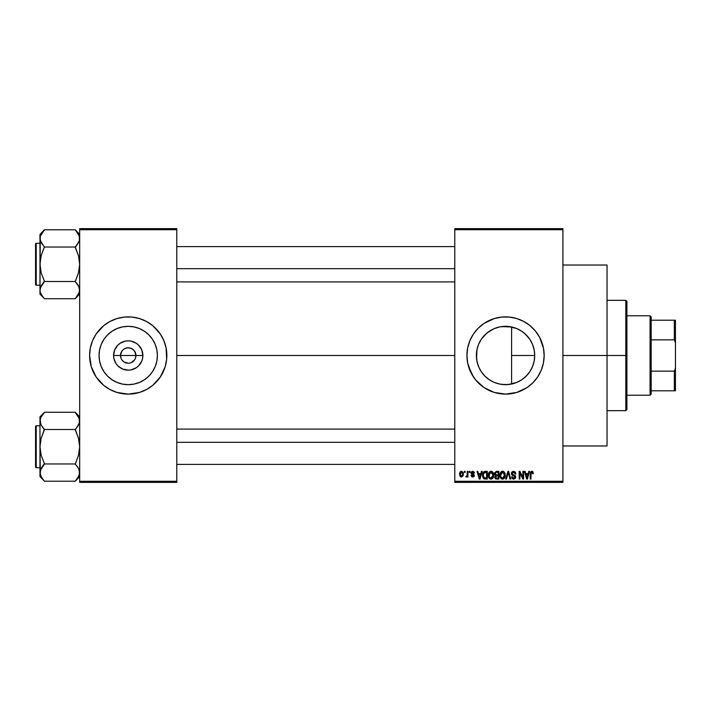 <?xml version="1.0" encoding="UTF-8"?>
<svg xmlns="http://www.w3.org/2000/svg" width="711" height="711" viewBox="0 0 711 711"><rect width="100%" height="100%" fill="white"/><g stroke="black" fill="none" stroke-linecap="round" stroke-linejoin="round"><path stroke-width="1.07" d="M121.092 358.46L120.506 355.5A7.723 7.723 0 0 0 128.229 363.223A7.723 7.723 0 0 0 135.952 355.5L142.875 355.5A14.655 14.655 0 0 1 128.229 370.155A14.655 14.655 0 0 1 113.573 355.5L135.952 355.5A7.723 7.723 0 0 1 128.229 363.223A7.723 7.723 0 0 1 120.506 355.5L121.803 351.207L123.936 349.074L126.718 347.928L129.731 347.928L132.513 349.074L134.646 351.207L135.952 355.5L135.357 358.46M126.718 363.072L128.229 363.223L123.936 361.926L121.803 359.793L123.936 361.926L127.136 363.143M129.731 363.072L131.179 362.637L129.731 363.072M157.398 355.5A29.169 29.169 0 0 1 128.229 384.669A29.169 29.169 0 0 1 99.051 355.5L99.611 349.812L101.273 344.337L103.975 339.298L107.601 334.872L112.018 331.246L117.066 328.553L122.532 326.891L128.229 326.331L133.917 326.891L139.392 328.553L144.431 331.246L148.848 334.872L152.483 339.298L155.176 344.337L156.838 349.812L157.398 355.5L156.838 361.188L155.176 366.663L152.483 371.702L148.848 376.128L144.431 379.754L139.392 382.447L133.917 384.109L128.229 384.669L122.532 384.109L117.066 382.447L112.018 379.754L107.601 376.128L103.975 371.702L101.273 366.663L99.611 361.188L99.051 355.5A29.169 29.169 0 0 1 128.229 326.331A29.169 29.169 0 0 1 157.398 355.5M165.174 366.707L166.65 359.286L166.098 347.963L163.903 340.72L160.331 334.046L152.723 325.647L146.43 321.443L139.436 318.546L132.006 317.07L124.443 317.07L117.013 318.546L110.018 321.443L103.726 325.647L96.118 334.046L92.546 340.72L90.35 347.963L89.613 355.5A38.616 38.616 0 0 0 91.266 366.689L96.118 376.954A38.616 38.616 0 0 0 160.313 376.981L165.174 366.707A38.616 38.616 0 0 0 166.836 355.5A38.616 38.616 0 0 1 128.229 394.116A38.616 38.616 0 0 1 89.613 355.5L91.275 366.707M91.284 366.725A38.616 38.616 0 0 0 94.154 373.675M94.19 373.737A38.616 38.616 0 0 0 96.101 376.919M160.357 376.919A38.616 38.616 0 0 0 162.259 373.737M162.295 373.675A38.616 38.616 0 0 0 165.174 366.725M534.219 350.114L534.716 355.5L534.29 360.477L534.716 355.5A29.169 29.169 0 0 1 505.548 384.669A29.169 29.169 0 0 1 476.379 355.5L477.108 361.997L478.432 366.263M531.952 367.889L532.45 366.769M532.548 366.538L532.735 366.067M522.843 378.99L527.073 375.186M516.55 382.509L508.374 384.535L501.824 384.429L508.374 384.535L516.648 382.474M516.382 382.58L517.768 381.985M493.887 382.242L489.337 379.754L484.92 376.128L481.294 371.702L478.592 366.663L476.939 361.188L476.379 355.5L476.859 350.23M487.133 378.119L489.728 380.012L487.133 378.119M489.39 379.79L492.519 381.603M481.329 371.764L484.76 375.959L481.569 372.12M539.613 373.675A38.616 38.616 0 0 0 543.408 363.063L544.164 355.5A38.616 38.616 0 0 1 505.548 394.116A38.616 38.616 0 0 1 466.931 355.5A38.616 38.616 0 0 0 467.669 363.019M467.669 347.981A38.616 38.616 0 0 0 466.931 355.491A38.616 38.616 0 0 1 505.548 316.884A38.616 38.616 0 0 1 544.164 355.5L543.417 347.963L539.605 337.298L535.392 331.006L530.042 325.647L523.749 321.443L516.755 318.546L509.334 317.07L501.762 317.07L494.341 318.546L484.093 323.389L478.245 328.198L473.437 334.046L469.873 340.72L467.669 347.963L466.931 355.5L467.669 363.037A38.616 38.616 0 0 0 471.482 373.684M467.669 363.037L471.491 373.702A38.616 38.616 0 0 0 473.428 376.937M468.593 366.707L473.437 376.954A38.616 38.616 0 0 0 481.009 385.318M481.089 385.38A38.616 38.616 0 0 0 484.067 387.593M471.491 373.702L475.695 379.994L484.093 387.611A38.616 38.616 0 0 0 526.967 387.628L532.85 382.802L537.649 376.954L541.222 370.28L543.417 363.037M527.029 387.584A38.616 38.616 0 0 0 529.997 385.38M530.086 385.318A38.616 38.616 0 0 0 537.632 376.981M537.667 376.928A38.616 38.616 0 0 0 539.587 373.737M543.426 363.001A38.616 38.616 0 0 0 544.164 355.527M562.916 355.5L607.043 355.5L607.043 265.034L607.043 355.5L562.916 355.5M176.772 355.5L454.791 355.5L176.772 355.5M134.646 359.793L131.179 362.637M525.536 376.741L523.003 378.874M521.296 380.047L520.781 380.376M530.957 369.818L530.335 370.866M529.108 372.697L528.175 373.915M533.89 362.406L533.019 365.303M476.557 358.762L476.939 349.812L478.592 344.337L481.294 339.298L484.92 334.872L489.337 331.246L494.385 328.553L499.851 326.891L505.548 326.331L511.236 326.891L516.71 328.553L521.75 331.246L526.176 334.872L529.802 339.298L532.495 344.337L534.157 349.812L534.716 355.5L534.157 361.188L532.495 366.663L529.802 371.702L526.176 376.128L521.75 379.754L516.71 382.447L511.236 384.109L505.548 384.669L499.851 384.109L494.385 382.447M477.099 361.979L476.983 361.437M476.859 360.77L476.557 358.779M479.241 368.102L478.761 367.054M499.46 384.029L495.505 382.891M501.824 384.429L500.357 384.207M454.791 228.622L562.916 228.622L454.791 228.622L454.791 229.724L562.916 229.724L562.916 481.276L454.791 481.276L454.791 228.622M454.791 482.378L562.916 482.378L562.916 228.622L562.916 229.724L454.791 229.724L454.791 481.276L562.916 481.276L562.916 482.378L454.791 482.378L454.791 481.276L454.791 482.378M464.425 471.34L464.425 472.451L465.127 472.451L465.127 471.34L464.425 471.34L465.127 471.34L464.425 471.34L464.425 472.451L465.127 472.451L465.127 471.34L465.127 472.451L464.425 472.451L464.425 471.34M469.233 471.34L469.233 472.451L469.935 472.451L469.935 471.34L469.233 471.34L469.935 471.34L469.233 471.34L469.233 472.451L469.935 472.451L469.935 471.34L469.935 472.451L469.233 472.451L469.233 471.34M481.436 471.34L480.832 473.65L478.405 473.65L477.792 471.34L477.063 471.34L479.303 479.063L480.041 479.063L482.174 471.34L481.436 471.34L482.174 471.34L481.436 471.34L480.832 473.65L478.405 473.65L477.792 471.34L477.063 471.34L479.303 479.063L480.041 479.063L482.174 471.34L480.041 479.063L479.303 479.063L477.063 471.34L477.792 471.34M493.016 472.46L490.999 471.242L488.99 472.424L488.297 475.197C488.173 477.339 489.07 478.663 490.999 479.17C492.963 478.645 493.861 477.294 493.71 475.108L492.643 471.962L490.394 471.322L488.573 473.295L488.421 476.53L490.03 478.947L492.545 478.556L493.683 475.783L493.132 472.655M504.552 472.46L503.148 471.322L501.371 471.562L499.86 474.477L500.846 478.405L502.197 479.143L503.815 478.77L505.219 475.783L504.552 472.46L502.535 471.242L500.526 472.424L499.824 475.197C499.709 477.339 500.606 478.663 502.535 479.17C504.49 478.645 505.397 477.294 505.245 475.108L504.552 472.46M513.546 471.242L511.956 471.864L511.36 473.482L511.964 475.01L514.862 476.414L514.8 477.712L513.786 478.263L512.8 478.014L512.267 476.761L511.565 476.859L512.116 478.494L513.68 479.17L515.386 478.236L515.555 476.29L512.391 474.317L512.16 472.931L513.831 472.175L515.173 473.953L515.875 473.855L515.288 472.015L513.546 471.242L511.36 473.482L512.427 475.321L514.755 476.237L514.977 477.028L513.653 478.263L512.267 476.761L511.565 476.859L513.68 479.17L515.679 477.054L512.062 473.473L513.484 472.148L515.173 473.953L515.875 473.855L513.546 471.242M528.78 471.34L528.175 473.65L525.749 473.65L525.136 471.34L524.398 471.34L526.647 479.063L527.384 479.063L529.517 471.34L528.78 471.34L529.517 471.34L528.78 471.34L528.175 473.65L525.749 473.65L525.136 471.34L524.398 471.34L526.647 479.063L527.384 479.063L529.517 471.34L527.384 479.063L526.647 479.063L524.398 471.34L525.136 471.34M484.093 387.611L494.341 392.454L505.548 394.116L516.755 392.454L527.002 387.611M532.912 471.793L531.597 471.26L530.468 472.131L530.219 479.063L530.921 479.063L531.126 472.495L532.139 472.246L532.628 473.748L533.33 473.65L532.974 471.891L531.81 471.242L530.219 473.828L530.219 479.063L530.921 479.063L531.019 472.726L531.775 472.148L532.628 473.748L533.33 473.65L532.912 471.793M522.896 471.34L522.896 477.525L519.937 471.34L519.19 471.34L519.19 479.063L519.892 479.063L519.892 472.877L522.852 479.063L523.598 479.063L523.598 471.34L522.896 471.34L523.598 471.34L522.896 471.34L522.896 477.525L519.937 471.34L519.19 471.34L519.19 479.063L519.892 479.063L519.892 472.877L522.852 479.063L523.598 479.063L523.598 471.34L523.598 479.063L522.852 479.063M508.303 472.246L506.445 479.063L505.717 479.063L507.921 471.34L505.717 479.063L506.445 479.063L508.303 472.246L509.956 479.063L510.685 479.063L508.605 471.34L507.921 471.34L508.605 471.34L507.921 471.34L505.717 479.063L506.445 479.063L508.303 472.246L509.956 479.063L510.685 479.063L508.605 471.34L510.685 479.063L509.956 479.063L508.436 472.859M496.429 471.349L494.634 472.735L494.714 474.708L495.469 475.508L494.838 477.89L495.878 478.965L498.829 479.063L498.829 471.34L496.651 471.34L498.829 471.34L496.651 471.34L494.509 473.615L495.469 475.508L494.714 477.125L496.642 479.063L498.829 479.063L498.829 471.34L498.829 479.063L496.642 479.063M485.231 471.34L483.089 472.646L482.751 476.912L483.969 478.814L487.293 479.063L487.293 471.34L485.231 471.34C483.276 471.748 482.396 473.055 482.573 475.25L484.218 478.921L487.293 479.063L487.293 471.34L487.293 479.063M472.744 471.242L471.482 471.757L471.046 473.224L471.509 474.308L473.597 475.312L472.904 476.254L471.144 475.455L471.606 476.619L472.771 477.063L473.926 476.628L474.326 475.126L471.757 472.735L472.904 472.06L473.748 473.153L474.45 473.046L474.228 472.193L472.744 471.242L471.046 473.055L473.65 475.57L472.744 476.254L471.144 475.455L472.771 477.063L474.353 475.463L471.926 473.428L472.691 472.042L474.45 473.046L472.744 471.242M467.234 471.34L467.1 475.401L465.732 476.761L466.567 477.037L467.234 476.068L467.234 476.957L467.936 476.957L467.936 471.34L467.234 471.34L467.936 471.34L467.234 471.34L467.1 475.401L465.732 476.761L466.398 477.063L467.234 476.068L467.234 476.957L467.936 476.957L467.936 471.34L467.936 476.957L467.234 476.957M461.466 471.242L460.159 471.855L459.51 473.961L460.035 476.281L461.466 477.063L463.199 475.703L463.039 472.246L461.466 471.242L459.51 474.21L461.466 477.063L463.421 474.148L461.466 471.242M500.366 326.793L508.347 326.465L516.542 328.482M494.421 328.535L499.46 326.971M481.569 338.889L487.151 332.864L493.896 328.758M494.74 328.402L495.487 328.118M478.77 343.928L481.134 339.538M476.983 349.563L478.432 344.746M532.735 344.933L533.89 348.612M530.335 340.125L531.952 343.102M527.082 335.823L529.117 338.32M522.994 332.117L525.527 334.25M516.648 328.526L521.305 330.953M517.821 329.033L520.781 330.624M135.952 355.5L120.506 355.5A7.723 7.723 0 0 1 128.229 347.777A7.723 7.723 0 0 1 135.952 355.5A7.723 7.723 0 0 0 128.229 347.777A7.723 7.723 0 0 0 120.506 355.5L113.573 355.5L114.693 349.892L117.866 345.137L120.088 343.315L125.367 341.129L128.229 340.845L131.082 341.129L136.361 343.315L138.583 345.137L141.765 349.892L142.875 355.5L142.591 358.362L141.765 361.108L138.583 365.863L136.361 367.685L131.082 369.871L128.229 370.155L122.621 369.036L117.866 365.863L116.044 363.641L113.858 358.362L113.573 355.5A14.655 14.655 0 0 1 128.229 340.845A14.655 14.655 0 0 1 142.875 355.5L135.952 355.5M79.685 482.378L176.772 482.378L176.772 481.276L79.685 481.276L79.685 229.724L176.772 229.724L176.772 481.276L176.772 228.622L79.685 228.622L176.772 228.622L176.772 229.724L79.685 229.724L79.685 228.622L79.685 481.276L176.772 481.276L176.772 482.378L79.685 482.378L79.685 481.276L79.685 482.378M96.118 376.954L103.726 385.353L110.018 389.557L117.013 392.454L128.229 394.116L139.436 392.454L146.43 389.557L152.723 385.353L160.331 376.954M607.043 445.966L607.043 355.5L607.043 445.966L562.916 445.966M544.164 355.473A38.616 38.616 0 0 0 543.426 347.999M543.408 347.937A38.616 38.616 0 0 0 539.613 337.325M541.222 340.72L539.605 337.298A38.616 38.616 0 0 0 537.667 334.072M537.632 334.019A38.616 38.616 0 0 0 530.086 325.682M529.997 325.62A38.616 38.616 0 0 0 527.029 323.416M526.967 323.372A38.616 38.616 0 0 0 484.12 323.372M484.067 323.407A38.616 38.616 0 0 0 481.089 325.62M481.009 325.682A38.616 38.616 0 0 0 473.446 334.028L471.491 337.298A38.616 38.616 0 0 1 473.428 334.063M471.482 337.316A38.616 38.616 0 0 0 467.678 347.955L468.593 344.293M532.85 328.198L530.042 325.647M494.341 318.546L490.768 319.826M469.873 340.72L469.536 341.556M467.118 359.286L467.243 360.37M478.245 382.802L481.045 385.353M494.341 392.454L495.336 392.739M516.755 392.454L520.319 391.174M477.108 348.994L476.379 355.5A29.169 29.169 0 0 1 505.548 326.331A29.169 29.169 0 0 1 534.716 355.5L534.174 349.883M480.814 340.036L479.25 342.862M485.942 333.903L482.653 337.423M494.323 328.571L489.39 331.21M489.737 330.988L487.151 332.864M511.591 326.962L511.591 355.5L534.716 355.5L511.591 355.5L511.591 326.962L501.815 326.571M523.518 332.526L522.558 331.806M529.766 339.245L524.754 333.548M532.45 344.231L529.855 339.369M534.29 350.505L532.548 344.462M91.266 344.311A38.616 38.616 0 0 0 89.613 355.5A38.616 38.616 0 0 1 128.229 316.884A38.616 38.616 0 0 1 166.836 355.5A38.616 38.616 0 0 0 165.183 344.311M165.174 344.275A38.616 38.616 0 0 0 162.295 337.325M162.259 337.263A38.616 38.616 0 0 0 160.357 334.081M160.313 334.019A38.616 38.616 0 0 0 96.136 334.019M96.101 334.081A38.616 38.616 0 0 0 94.19 337.263M94.154 337.325A38.616 38.616 0 0 0 91.284 344.275M155.531 328.198L154.651 327.344M117.013 318.546L113.449 319.826M100.918 382.802L101.797 383.656M139.436 392.454L143 391.174M152.927 339.982L152.483 339.298M144.431 331.246L139.392 328.553M112.711 330.802L112.027 331.237M103.975 339.298L101.273 344.337M103.522 371.018L103.966 371.702M112.018 379.754L117.066 382.447M143.746 380.198L144.422 379.763M152.483 371.702L155.176 366.663M121.803 351.207L121.092 352.54M135.357 352.54L133.686 350.043L131.179 348.363L128.229 347.777L125.269 348.363M533.33 473.65L532.61 473.499M532.628 473.748L531.775 472.148L530.921 473.766L531.775 472.148L531.019 472.726M530.921 479.063L530.219 479.063L530.219 473.606M532.13 471.269L532.699 471.544M526.86 477.81L525.98 474.557L527.935 474.557L526.958 478.263L527.278 476.797L526.958 478.263L526.567 476.672L526.913 478.032M519.892 479.063L519.19 479.063L519.19 471.34L519.937 471.34M515.875 473.855L515.173 473.953L515.057 473.277M515.048 473.268L514.72 472.673M513.831 472.175L512.942 472.22M512.089 473.197L512.204 474.068M514.177 475.055L514.72 475.286M514.88 475.375L515.333 475.837M511.565 476.859L512.32 477.17M514.8 477.712L514.515 476.041M513.458 475.677L514.977 477.028L514.755 476.237L512.524 475.366M514.231 475.917L512.427 475.321M511.618 474.575L511.422 474.05M511.36 473.482L511.565 472.468M504.846 473.011L505.086 473.704M505.086 473.73L505.21 474.415M505.219 475.819L505.139 476.432M505.13 476.459L505.219 475.783M499.869 474.441L499.975 473.766M501.371 471.562L502.233 471.26M503.708 471.571L504.179 471.971L503.708 471.571M500.766 473.597L500.828 476.965L502.526 478.263L500.828 476.965L500.526 475.224L502.544 472.148L504.543 475.09L503.717 477.783L504.543 475.09L502.526 478.263L500.828 476.965L501.273 477.685M501.797 472.317L502.41 472.148M503.512 477.952L502.784 478.245M500.606 476.157L500.926 473.224M504.543 475.09L504.526 474.593L504.543 475.09M504.321 473.606L504.526 474.593M495.46 478.761L495.007 478.236M495.469 475.508L494.518 473.393M494.536 473.162L494.634 472.717M495.994 472.317L496.633 472.246L495.905 472.344L495.238 473.899L495.905 472.344L496.633 472.246L496.082 472.291M496.616 478.156L495.416 477.001L496.802 475.855L498.127 475.855L498.127 478.165L496.589 478.156M495.416 477.001L496.802 475.855L496.065 475.935L495.434 477.277L495.914 475.997M496.082 478.094L495.638 477.783M495.825 472.388L498.127 472.246L498.127 474.957L496.74 474.957L495.212 473.606M495.629 474.664L495.238 473.899M496.802 475.855L498.127 475.855L498.127 478.165L496.9 478.165M493.31 473.011L493.558 473.73M493.683 475.819L493.594 476.468M490.03 478.947L489.515 478.601M488.324 474.477L488.439 473.784M489.835 471.562L490.697 471.26M492.172 471.571L492.643 471.971M489.23 473.597L489.292 476.965L490.99 478.263L489.292 476.965L488.999 475.224L491.008 472.148L493.007 475.09L492.181 477.783L493.007 475.09L490.99 478.263L489.292 476.965L489.737 477.685M490.261 472.317L490.883 472.148M491.985 477.952L491.123 478.263M489.07 476.157L489.39 473.224M493.007 475.09L492.99 474.593L493.007 475.09M492.59 473.171L492.99 474.593M485.32 479.063L483.382 478.29M483.089 477.828L482.885 477.348M482.645 476.317L482.591 475.792M482.92 473.037L483.249 472.353M483.116 472.593L483.942 471.642M483.462 476.797L483.329 476.13M484.004 472.646L483.276 475.259L483.56 473.375L486.591 472.246L486.591 478.165L484.342 478.014L483.276 475.259L483.462 473.686M483.56 473.375L484.129 472.539M484.911 472.273L486.591 472.246L486.591 478.165L483.782 477.49L484.342 478.014M483.293 474.779L483.32 476.032M483.818 472.868L484.289 472.442M479.33 477.072L479.623 478.263L479.943 476.797L479.623 478.263L478.645 474.557L480.6 474.557L479.623 478.263L479.383 477.268M474.45 473.046L473.722 472.939M473.748 473.153L472.166 472.166M472.904 472.06L471.748 472.922L472.619 473.739M472.691 472.042L471.962 473.455M474.335 475.766L474.086 476.432M473.926 476.619L474.255 476.086M471.18 475.668L471.642 476.654M471.144 475.455L471.873 475.535M472.531 476.237L471.846 475.357L472.904 476.254M473.633 475.73L472.744 476.254L473.65 475.57L472.317 474.681M473.33 475.055L472.619 474.788M471.064 472.717L471.277 472.042M466.398 477.063L465.732 476.761L466.398 477.063L465.732 476.761L466.398 477.063L467.171 476.228M465.732 476.761L467.1 475.401L467.234 474.255M466.434 476.059L467.1 475.401M463.225 472.708L463.403 473.659M460.541 476.788L460.044 476.29M459.528 473.713L459.582 473.215M460.684 471.429L461.217 471.26M462.719 474.157L461.652 476.246L460.221 474.495L461.448 472.042L462.71 473.81L462.328 475.775L462.719 474.157M462.665 473.437L462.541 472.948M462.488 472.815L462.71 473.81M526.673 477.072L525.98 474.557L527.935 474.557L527.189 477.161M496.633 472.246L498.127 472.246L498.127 474.957L496.74 474.957M479.223 476.672L478.645 474.557L480.6 474.557L479.845 477.161M625.804 355.5L625.804 410.665L625.804 355.5L607.043 355.5L625.804 355.5L625.804 300.335L625.804 355.5L626.906 355.5L625.804 355.5M626.906 409.563L626.906 355.5L626.906 409.563L625.804 410.665L607.043 410.665M511.591 355.5L511.591 384.038L511.591 355.5M626.906 301.437L626.906 355.5L626.906 301.437L625.804 300.335L607.043 300.335M79.685 290.115L78.459 294.425L75.268 298.727L44.375 298.727L42.598 296.514L40.287 292.319L39.967 290.106L41.185 285.795L44.375 281.076L41.185 272.9L39.967 264.261L41.194 255.605L44.375 246.824L41.202 242.753L39.967 238.407L40.287 240.602M79.685 294.105L75.268 298.522L79.685 294.105M40.287 236.203L44.375 230L40.287 236.203M78.93 241.784L75.268 247.028L44.375 247.028L40.287 240.611L39.967 234.408L44.375 229.795L75.268 229.795L44.375 229.795L39.967 234.408L39.967 294.105L40.278 287.937L44.375 281.698L42.589 283.707M36.208 285.218A0.658 0.658 0 0 1 35.55 284.56L35.55 243.962A0.658 0.658 0 0 1 36.208 243.295L39.967 243.295L36.208 243.295L36.208 285.218L39.967 285.218L36.208 285.218L36.208 243.295A0.658 0.658 0 0 0 35.55 243.962L35.55 284.56A0.658 0.658 0 0 0 36.208 285.218M79.685 234.408L75.268 229.795L79.356 236.203L79.365 240.585L77.055 244.806L78.45 242.735M79.356 240.611L79.685 238.407L79.356 236.203L79.365 240.585L79.685 238.407L78.441 234.07L79.356 236.203M44.375 281.698L42.598 283.707L44.375 281.076L41.185 272.9L39.967 264.261L41.194 255.605L44.375 247.028L75.268 247.028L78.459 255.622L79.685 264.261L78.45 272.917L75.268 281.494L44.375 281.494L75.268 281.494L78.441 285.769L79.685 290.106L79.365 287.919L79.365 292.283L75.268 298.727L44.375 298.727L41.211 294.47M78.992 286.88L79.685 290.106L79.365 292.301M75.268 246.824L77.055 244.806L75.268 247.437L78.459 255.622L79.685 264.261L78.45 272.917L75.268 281.698L78.912 286.693M40.696 286.773L40.278 287.919M40.758 293.563L40.287 292.319L40.758 293.563M40.278 236.239L39.967 294.105L44.375 298.522M75.268 230L78.45 234.079M78.894 234.95L78.459 234.097L78.894 234.95M77.046 244.815L78.441 242.753L77.055 244.806M77.161 283.84L78.441 285.769M176.772 268.678L454.791 268.678L176.772 268.678M454.791 442.322L176.772 442.322L454.791 442.322M650.076 315.782L651.178 316.884L651.178 320.199L651.178 316.884L650.076 315.782L626.906 315.782L650.076 315.782L650.076 395.218L626.906 395.218L650.076 395.218L650.076 315.782M651.178 394.116L650.076 395.218L651.178 394.116L651.178 390.801L651.178 394.116M651.178 339.858L651.178 371.142L651.178 320.199L651.178 339.858L674.348 339.858L675.45 342.826L675.45 368.174L674.348 371.142L651.178 371.142L651.178 390.801L651.178 371.142L674.348 371.142L674.348 390.801L675.45 390.801L675.45 368.174L675.45 390.801L674.348 390.801L674.348 371.142L675.45 368.174L675.45 320.199L651.178 320.199L674.348 320.199L674.348 339.858L674.348 320.199L675.45 320.199L675.45 342.826L674.348 339.858L651.178 339.858M651.178 390.801L674.348 390.801L651.178 390.801M35.55 244.353L35.55 245.499M35.55 283.014L35.55 284.169M75.268 281.698L77.055 283.707M78.948 286.773L79.356 287.902M79.685 290.106L79.365 287.937M42.598 283.707L41.202 285.769M79.685 238.407L79.365 236.239M44.375 246.824L41.194 242.735M40.696 241.74L40.287 240.611M40.758 234.95L41.185 234.097M78.894 293.563L78.459 294.425M78.939 475.935L75.268 481.205L44.375 481.205L42.598 478.992L40.287 474.797L39.967 472.593L41.185 468.273L44.375 463.563L41.185 455.378L39.967 446.739L41.194 438.083L44.375 429.302L41.194 425.222L39.967 420.894L40.278 423.081M79.685 416.895L75.268 412.273L44.375 412.273L75.268 412.273L78.441 416.548L79.685 420.894L79.365 423.063L75.268 429.924L78.459 438.1L79.685 446.739L78.45 455.396L75.268 464.176L78.441 468.247L79.685 472.593L78.459 476.903L75.268 481L79.685 476.592L75.268 481.205L44.375 481.205L41.202 476.93L39.967 472.593L40.287 474.779M40.696 417.553L40.278 418.699M39.967 420.885L41.185 416.575L44.375 412.478L40.696 417.561M40.651 424.12L39.967 416.895L44.375 412.273L39.967 416.895L39.967 476.592L40.278 470.415L44.375 464.176L41.194 468.265M36.208 467.705A0.658 0.658 0 0 1 35.55 467.038L35.55 426.44A0.658 0.658 0 0 1 36.208 425.782L39.967 425.782L36.208 425.782L36.208 467.705L39.967 467.705L36.208 467.705L36.208 425.782A0.658 0.658 0 0 0 35.55 426.44L35.55 467.038A0.658 0.658 0 0 0 36.208 467.705M75.268 412.478L79.356 418.681L79.365 423.063L77.046 427.293L78.441 425.231M78.93 424.263L79.685 420.894L78.432 416.53M75.268 429.302L77.046 427.293L75.268 429.506L44.375 429.506L75.268 429.506L78.459 438.1L79.685 446.739L78.45 455.396L75.268 463.972L44.375 463.972L75.268 463.972L78.441 468.247L79.685 472.593L79.365 470.398L79.685 472.593L78.948 475.926M40.714 469.216L39.967 476.592L44.375 481M41.185 476.903L40.287 474.797M44.375 464.176L42.598 466.185L44.375 463.563L41.185 455.378L39.967 446.739L40.287 470.389M39.967 420.894L39.967 446.739L41.194 438.083L44.375 429.924L40.731 424.307M40.278 423.063L40.696 424.227M42.598 466.185L41.202 468.247L42.589 466.194M78.894 417.437L78.459 416.575L78.894 417.437M79.685 420.894L79.365 418.717L79.365 423.063M77.161 466.327L78.45 468.265M35.55 426.831L35.55 427.986M35.55 465.501L35.55 466.647M75.268 464.176L77.055 466.194M78.948 469.26L79.356 470.389M79.365 470.415L79.365 474.761M44.375 429.302L41.202 425.231M40.758 417.437L41.185 416.575M78.894 476.05L78.459 476.903M562.916 265.034L607.043 265.034M176.772 246.61L454.791 246.61M176.772 281.911L454.791 281.911M454.791 464.39L176.772 464.39M454.791 429.089L176.772 429.089"/></g></svg>
